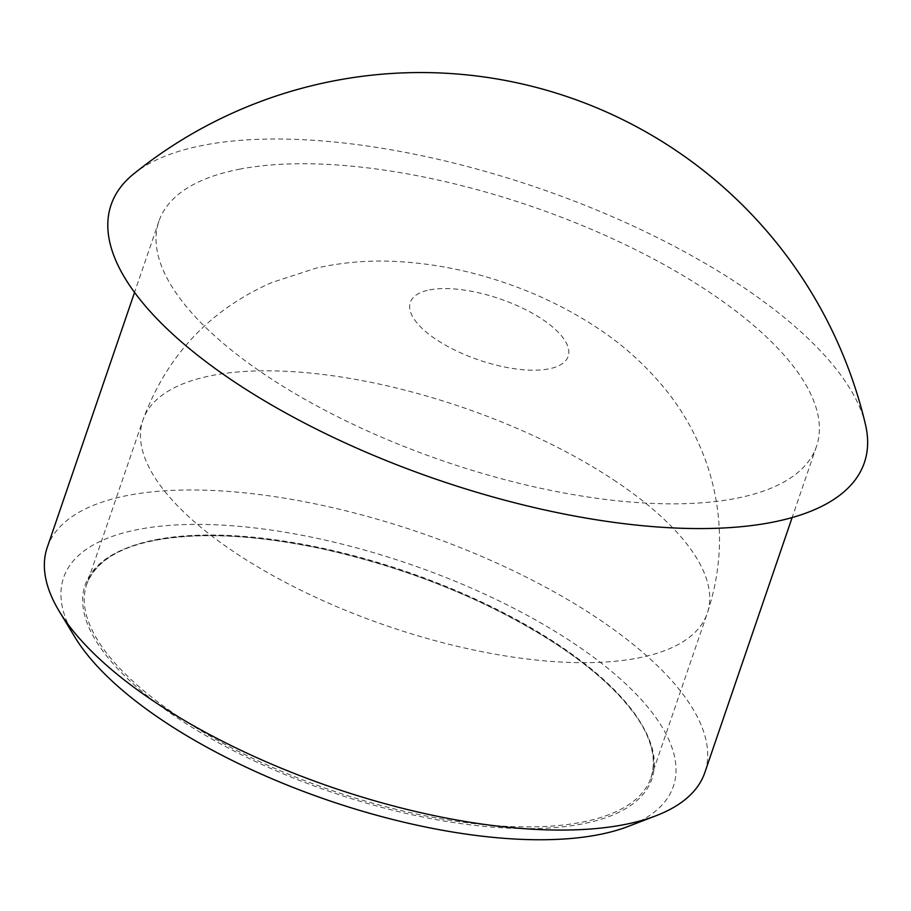 <?xml version="1.0" encoding="UTF-8"?>
<svg xmlns="http://www.w3.org/2000/svg" width="911" height="911" viewBox="0 0 911 911"><rect width="100%" height="100%" fill="white"/><g stroke="black" fill="none" stroke-linecap="round" stroke-linejoin="round"><path stroke-width="0.68" stroke-dasharray="4.55 3.42" d="M74.85 637.062A322.255 124.921 -161.1 0 1 138.073 529.496A322.255 124.921 -161.1 0 1 553.376 630.332A322.255 124.921 -161.1 0 1 628.078 826.471M47.235 547.454A347.535 134.714 -161.1 0 1 127.54 495.482A347.535 134.714 -161.1 0 1 513.679 570.946A347.535 134.714 -161.1 0 1 704.818 772.596M133.689 173.91A398.084 154.312 -161.1 0 1 203.096 145.316A398.084 154.312 -161.1 0 1 602.991 212.684A398.084 154.312 -161.1 0 1 865.45 424.435M239.24 169.252A347.535 134.714 -161.1 0 1 625.379 244.717A347.535 134.714 -161.1 0 1 816.518 446.367A347.535 134.714 -161.1 0 1 444.078 461.251A347.535 134.714 -161.1 0 1 158.924 221.225A347.535 134.714 -161.1 0 1 239.24 169.252M154.335 540.269A299.514 116.107 -161.1 0 1 639.522 720.92A299.514 116.107 -161.1 0 1 311.585 785.02A299.514 116.107 -161.1 0 1 154.335 540.269M155.61 539.756A298.25 115.617 -161.1 0 1 486.986 604.528A298.25 115.617 -161.1 0 1 651.023 777.573A298.25 115.617 -161.1 0 1 331.41 790.338A298.25 115.617 -161.1 0 1 86.693 584.361A298.25 115.617 -161.1 0 1 155.61 539.756M613.615 479.892A298.25 115.617 -161.1 0 1 707.243 613.354A298.25 115.617 -161.1 0 1 387.63 626.13A298.25 115.617 -161.1 0 1 142.913 420.142A298.25 115.617 -161.1 0 1 211.842 375.537A298.25 115.617 -161.1 0 1 613.615 479.892M429.593 289.892A83.402 32.329 -161.1 0 1 541.954 319.078A83.402 32.329 -161.1 0 1 548.866 368.875A83.402 32.329 -161.1 0 1 436.506 339.689A83.402 32.329 -161.1 0 1 429.593 289.892M651.023 777.573C658.414 754.171 646.628 729.107 631.186 709.692C614.253 687.907 589.497 666.214 556.917 644.624C489.697 601.237 412.455 569.557 325.193 549.549C257.471 534.939 200.727 531.887 154.95 540.405C118.145 547.465 95.393 562.121 86.693 584.361L142.913 420.142C166.576 355.939 209.439 310.104 271.512 282.626L316.106 268.13C341.967 262.402 368.101 260.147 394.509 261.389C432.065 263.188 469.176 270.442 505.833 283.139C538.344 294.287 568.544 309.011 596.42 327.311C622.509 344.347 645.443 364.947 665.212 389.122C683.717 411.954 697.792 437.485 707.414 465.68C723.585 514.817 723.528 564.046 707.243 613.354L651.023 777.573M158.924 221.225L134.555 292.42M816.518 446.367L792.137 517.562"/><path stroke-width="1.37" d="M792.137 517.562L704.818 772.596A347.535 134.714 -161.1 0 1 655.988 815.755L628.078 826.471A322.255 124.921 -161.1 0 1 328.017 800.257A322.255 124.921 -161.1 0 1 74.85 637.062L59.363 611.486A347.535 134.714 -161.1 0 1 47.235 547.454L134.555 292.42M655.988 815.755A347.535 134.714 -161.1 0 1 332.39 787.48A347.535 134.714 -161.1 0 1 59.363 611.486M133.621 173.967A457.015 457.015 0 0 1 865.45 424.424A398.084 154.312 -161.1 0 1 437.758 479.79A398.084 154.312 -161.1 0 1 133.689 173.91"/></g></svg>
